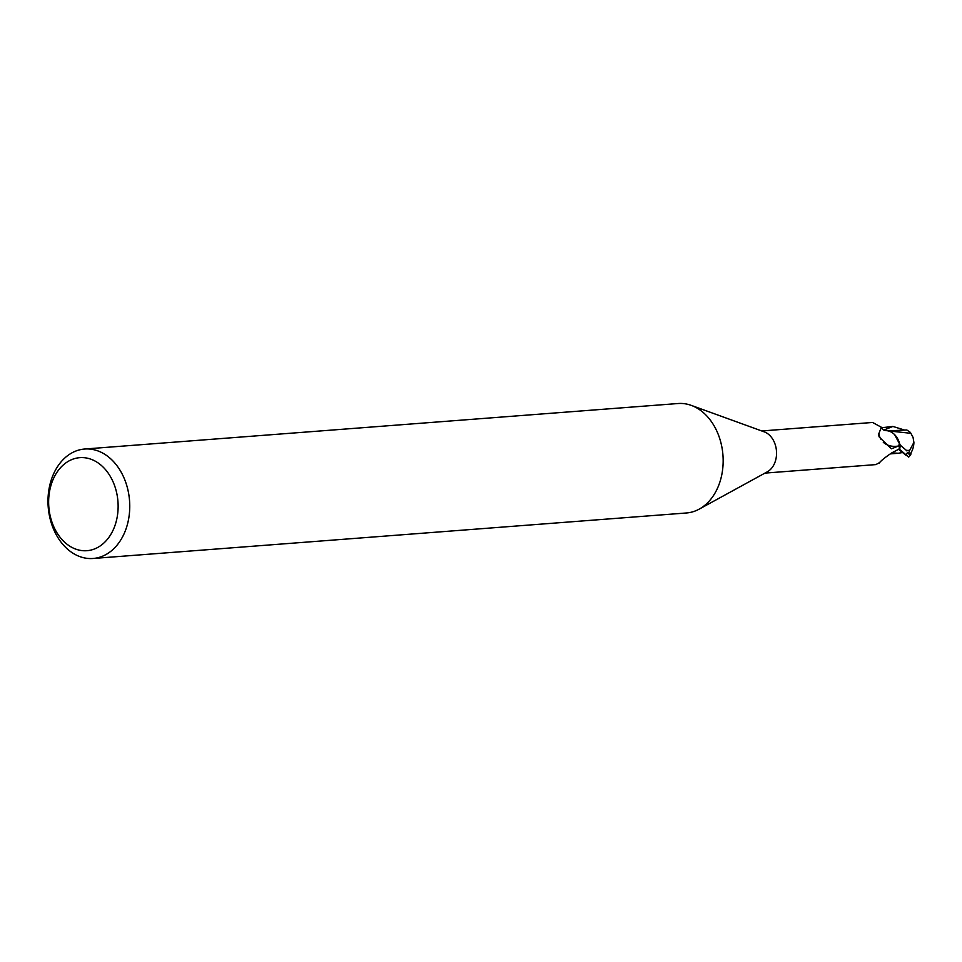 <?xml version="1.0" encoding="UTF-8"?>
<svg xmlns="http://www.w3.org/2000/svg" width="962" height="962" viewBox="0 0 962 962"><rect width="100%" height="100%" fill="white"/><g stroke="black" fill="none" stroke-linecap="round" stroke-linejoin="round"><path stroke-width="1.44" d="M84.68 449.026L678.078 403.523A54.882 40.789 85.6 0 1 691.245 405.375A54.882 40.789 85.6 0 1 720.081 439.718A54.882 40.789 85.6 0 1 699.206 509.126A54.882 40.789 85.6 0 1 686.471 512.974L93.073 558.477A54.882 40.789 85.6 0 1 51.07 522.282A54.882 40.789 85.6 0 1 84.68 449.026A54.882 40.789 85.6 0 1 126.671 485.221A54.882 40.789 85.6 0 1 93.073 558.477M691.245 405.375L764.273 431.866A21.128 15.705 85.6 0 1 775.372 445.093A21.128 15.705 85.6 0 1 767.327 471.813L699.206 509.126M115.512 488.419A46.657 34.668 85.6 0 1 96.621 548.027A46.657 34.668 85.6 0 1 51.251 519.925A46.657 34.668 85.6 0 1 70.142 460.329A46.657 34.668 85.6 0 1 115.512 488.419M895.129 435.125L900.083 444.733A21.813 16.21 85.6 0 1 899.566 449.326L908.669 457.118A21.958 21.958 0 0 0 910.701 454.581A19.012 3.03 -114.9 0 1 907.431 452.368L908.585 453.258A18.158 2.898 65.1 0 0 910.365 453.823A21.188 21.188 0 0 0 913.9 442.412L909.643 450.396A20.875 15.512 85.6 0 1 908.585 453.258M764.994 473.1L875.841 464.598L879.076 462.866M880.398 461.519A23.894 6.734 117.5 0 0 879.112 463.468C879.881 461.616 884.126 458.068 891.834 452.837L899.073 449.062A21.128 15.705 85.6 0 0 899.59 443.53L898.472 445.995L891.425 448.809L879.316 437.121L878.39 434.836L881.36 427.248L872.606 422.462L761.76 430.964M898.472 445.995A22.667 17.689 -40.1 0 1 883.272 442.231M880.867 439.225A22.667 17.689 -40.1 0 1 878.907 433.477M881.36 427.248C881.805 429.232 883.489 430.375 886.435 430.663A18.831 13.997 85.6 0 1 894.624 434.644A18.831 13.997 85.6 0 1 899.59 443.53M906.288 450.829A21.958 16.318 -94.4 0 0 906.408 450.384L900.179 445.105L894.624 434.644M888.034 430.868L906.817 429.978L910.413 432.407L913.058 437.409L913.9 442.412M910.93 452.946A19.012 3.03 -114.9 0 1 910.701 454.581M909.643 450.396L906.408 450.384M910.545 433.261L889.778 431.048M902.897 452.465L898.304 453.258L891.714 452.91M881.493 427.753L892.904 426.443L904.22 429.942M900.179 445.105A21.946 16.318 85.6 0 1 899.662 449.362M900.083 444.733A21.813 16.21 85.6 0 1 899.554 449.326M906.396 455.555L898.472 449.302M892.892 426.431L883.789 430.098M907.431 452.368A21.958 16.318 85.6 0 1 906.144 455.303M890.295 431.048L888.623 431.012M890.235 453.896L898.304 453.258"/></g></svg>

